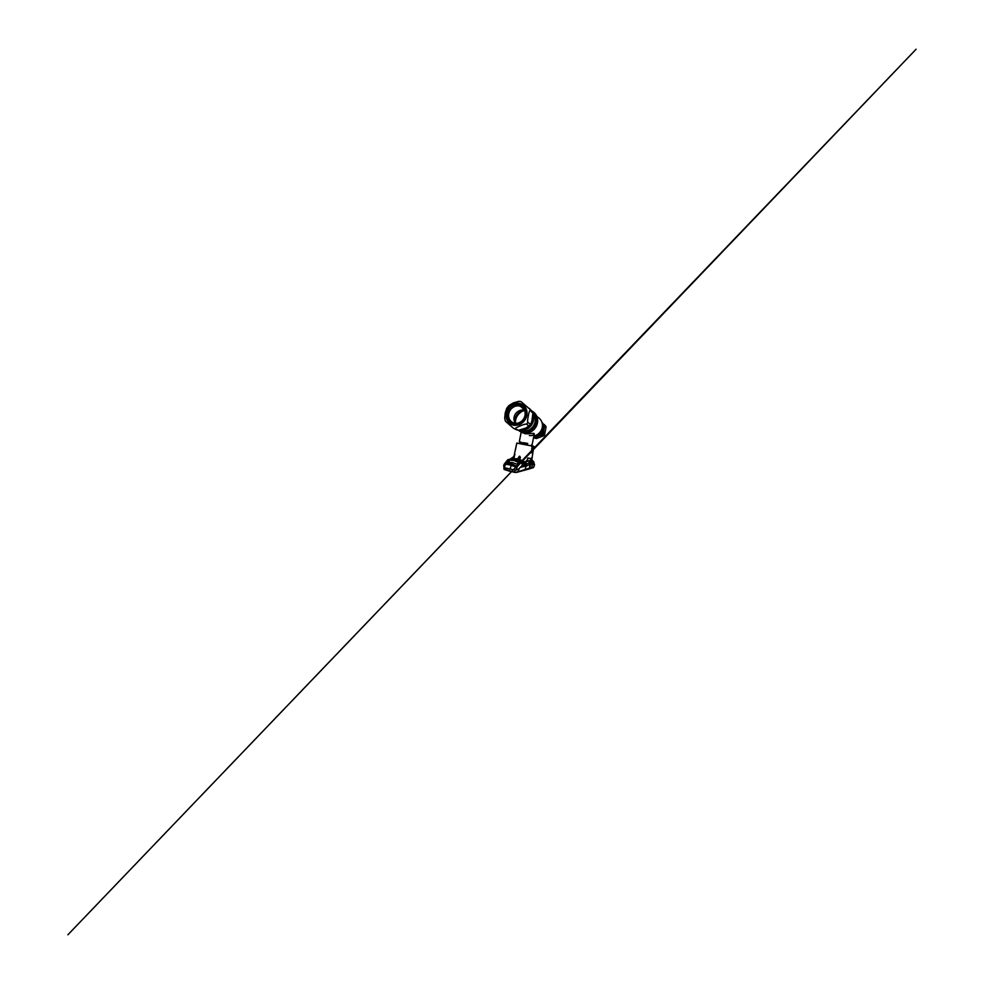 <?xml version="1.0" encoding="UTF-8"?>
<svg xmlns="http://www.w3.org/2000/svg" width="984" height="984" viewBox="0 0 984 984"><rect width="100%" height="100%" fill="white"/><g stroke="black" fill="none" stroke-linecap="round" stroke-linejoin="round"><path stroke-width="1.48" d="M524.423 433.452L523.562 432.898M522.504 432.616L523.156 433.034M520.487 430.02L523.82 430.045C528.408 429.381 532.627 425.26 533.513 420.414C533.943 418.151 533.746 416.011 532.922 413.993M520.917 429.897L522.836 429.774C527.608 429.073 532.012 424.768 532.947 419.713L532.898 414.793M533.795 436.256C537.953 436.625 542.27 433.255 543.033 428.913L542.295 423.452M542.012 422.431C543.574 424.424 544.127 426.736 543.685 429.356C542.885 433.981 538.076 437.437 533.709 436.687L542.442 434.989L543.635 435.801L536.28 438.581L534.816 437.88L539.244 435.678C541.237 434.547 542.627 432.886 543.414 430.697L544.89 425.814L546.046 427.093L544.582 434.756L543.328 433.919L544.029 428.397L542.713 423.428M523.599 442.652L527.781 443.476M529.343 435.531C531.975 436.023 534.078 434.805 534.25 433.919C534.62 432.468 529.49 434.362 525.284 433.624L522.135 432.493M523.648 443.267L519.318 441.607L521.188 432.124M523.894 432.972L525.235 433.87M545.997 426.982L542.172 422.64M536.28 438.581L533.525 437.659M539.244 435.678L539.343 435.814C541.36 434.657 542.774 432.985 543.562 430.771L543.414 430.697M528.322 415.74C528.777 413.637 529.404 410.291 530.278 410.34L532.873 413.329L531.901 420.869L530.745 424.301L527.867 422.505C527.227 421.177 527.941 417.892 528.322 415.74M526.391 433.759L525.05 433.108C522.492 432.898 520.29 431.927 518.457 430.205C520.265 431.964 522.467 432.935 525.05 433.108C530.573 433.55 536.391 428.913 537.436 423.009C538.42 418.262 536.206 413.366 532.319 411.3L520.905 401.521L518.826 401.324L513.304 402.923L508.777 405.666L506.698 408.348L505.21 412.985L504.681 418.397L505.493 421.263L513.587 428.372L516.981 429.959L518.728 430.229L526.145 427.917L530.745 424.301M525.665 415.334C524.632 420.758 519.158 424.854 514.275 424.092C509.38 423.391 506.231 418.274 507.326 413.157C508.347 408.028 513.365 403.932 518.273 404.412C523.193 404.805 526.784 409.91 525.665 415.334M524.976 415.519C524.128 420.242 519.331 423.907 515.062 423.243C510.671 422.776 507.756 418.138 508.789 413.587C509.749 408.163 515.985 404.276 520.659 406.441C523.894 407.77 525.788 411.669 524.976 415.519M524.534 410.439C520.13 411.583 516.489 415.568 515.616 420.094L515.395 423.28C514.115 421.472 513.697 419.418 514.128 417.105C514.964 412.37 520.241 408.889 524.521 410.414M532.381 418.507L532.061 420.094M532.811 415.765L532.688 419.676C532.196 422.074 531.102 424.166 529.417 425.961M513.587 428.372L515.505 428.704C515.321 427.942 518.199 426.773 520.106 425.937C522.073 425.162 525.025 423.895 526.538 424.129L529.207 426.183M525.296 428.286L524.164 428.753M528.888 426.478C526.797 428.384 524.423 429.43 521.791 429.627M513.685 428.421L518.728 430.229M533.291 464.214L532.922 463.12L531.606 467.732L533.771 467.129L534.484 464.436L532.688 464.719C532.135 464.596 531.077 464.829 530.991 462.677L529.859 468.015L531.606 467.732L529.49 468.716M532.885 452.443L533.968 446.478L532.664 445.801L533.968 446.478M532.959 446.232L531.311 452.898L532.11 446.047L516.797 443.095L515.579 449.233M531.926 445.654L532.664 445.801M513.537 458.483L516.809 443.058L532.11 446.047M531.544 458.249L529.859 468.015L528.728 469.147M531.262 468.224L533.389 467.634L531.225 468.249M534.398 465.444L533.783 467.08M534.484 464.436L533.217 461.115L534.533 464.731M533.266 461.152L532.442 460.66M532.934 461.484L531.766 460.303L533.98 462.136L533.328 464.387M533.303 464.19L534.029 463.648M533.303 464.153L533.845 463.083M533.303 464.239L533.328 462.197L531.815 460.635M533.266 462.025L532.688 461.238M533.98 462.136L533.045 461.631M533.02 461.299L531.803 460.586M517.19 466.711L515.899 470.254L519.245 468.47L518.322 471.274L515.727 472.529L529.367 468.138L528.076 469.233M519.245 468.47L520.315 467.326L526.501 465.973C527.916 465.432 529.417 465.1 530.474 462.751L529.367 468.138L528.531 469.196L525.124 469.946M509.7 459.331L518.125 459.282L523.955 462.086L524.976 464.522L526.637 464.153L524.903 470.106L516.981 472.32M532.959 463.12L532.098 461.102L532.922 463.12C532.356 462.96 531.385 462.271 531.717 458.556L532.529 461.115M531.606 457.917L531.717 458.556M533.414 463.12L533.328 462.197M514.989 454.559L513.39 456.92L509.884 459.319M514.558 455.002L513.39 456.92M505.161 469.86L515.727 472.529L503.833 468.987M509.712 471.262L504.128 469.393L505.099 469.639L505.038 467.88L515.899 470.254M503.845 466.121L504.091 469.22M529.048 469.011L515.862 472.541M515.062 470.524L514.374 472.136L515.764 472.357M508.556 459.909L507.313 461.176M507.166 460.721L506.096 462.837L507.609 460.241L512.086 459.737M519.245 463.685L517.559 466.391M519.724 463.169L519.589 461.939C520.327 462.431 520.401 462.849 519.81 463.193L520.893 462.209L515.124 459.799L519.589 461.939M519.454 462.148L517.35 460.66M517.51 466.354L519.355 463.698M516.354 467.006L505.641 463.735L504.472 467.24L505.038 467.88M517.24 466.674L516.243 466.969M520.315 467.326L522.59 465.051L521.336 462.492L522.381 465.1M522.59 465.026L522.529 466.244L524.484 465.875L524.374 463.476L523.427 462.591L521.914 462.861L515.198 459.774L508.605 459.466L513.082 459.442M509.146 459.393L507.719 459.799L504.017 464.423L504.472 467.24M521.471 462.492L515.235 459.774L508.248 459.553M521.336 462.492L522.467 465.075M512.935 459.836L517.117 460.389M508.605 459.466L507.805 460.426M505.653 463.39L505.862 462.689M510.647 464.829L506.108 464.387M511.385 464.952L509.983 469.183M525.653 461.816L526.637 464.153C528.26 463.587 530.019 462.369 531.163 458.581L531.163 458.581C530.081 461.767 527.313 461.066 525.653 461.816L523.759 462.296L518.125 459.282M527.375 460.537L527.781 457.99L531.163 458.581M526.883 460.918L527.781 457.99L527.67 460.598L524.521 461.828L518.593 459.122L519.847 457.744M525.911 461.533L527.67 460.598M518.728 459.159L524.521 461.828M519.798 459.491L520.093 457.917L518.802 459.171M520.069 459.589L520.056 457.363M520.45 457.523L519.872 456.367L518.666 458.655L519.232 459.024M512.566 458.532L514.583 455.026L513.968 458.483M518.752 457.966L519.331 456.232L517.658 458.778L511.225 458.679L513.353 457.289M518.925 457.179L519.331 456.232M518.359 458.532L519.097 457.572M519.011 457.376L518.211 458.556M511.52 458.655L517.018 458.753M522.578 465.358L524.46 465.088L524.583 466.108L522.566 466.256L524.546 465.776L524.939 463.648M524.669 464.497L524.841 465.518M521.84 462.824L522.504 463.808L524.632 463.489L524.583 462.751M524.46 465.088L524.878 463.402M522.418 463.575L524.706 462.972M522.922 462.615L521.864 462.812M523.623 462.369L524.324 462.898L523.759 462.296M517.978 459.516L510.425 459.122M516.293 459.725L517.67 459.799L517.067 460.315M516.538 460.131L517.584 460.5M516.465 459.7L515.776 459.922M522.529 466.231L522.467 463.784M509.036 462.222L509.466 460.106L507.867 462.185L512.393 462.554L517.117 464.227L518.322 462.246L513.968 460.512L514.484 460.094L509.441 459.7L507.658 460.746L506.403 464.3M514.484 460.094L519.343 462.074L519.527 463.329M517.547 466.231L519.65 462.726M518.925 463.501L516.563 466.059L511.668 463.944L506.563 463.538M506.243 463.009L507.658 460.746M506.268 463.341L506.083 464.251M509.466 460.106L513.968 460.512M511.668 463.944L512.393 462.554M526.12 433.12L526.797 433.784M526.046 433.12L526.698 433.772M537.977 434.178C539.835 432.849 541.126 431.103 541.864 428.926M533.845 435.986C537.904 435.248 541.495 431.656 542.258 427.45C543.106 423.317 541.151 419.024 537.719 417.179L536.686 416.048M519.011 430.279C522.098 432.48 525.542 432.849 529.355 431.373C532.873 429.836 535.665 426.367 536.428 422.493C537.276 418.274 535.591 413.92 532.369 411.718M515.345 419.664L515.149 422.972M519.097 430.279C522.172 432.419 525.591 432.751 529.355 431.275C532.836 429.725 535.579 426.293 536.341 422.456C537.178 418.311 535.554 414.018 532.406 411.804M515.21 423.058L515.37 419.602C516.231 415.113 520.019 411.214 524.189 410.316C519.872 411.324 516.28 415.15 515.37 419.541M519.921 430.168L523.439 431.152C528.592 431.668 534.103 427.351 535.087 421.816C535.677 418.323 534.902 415.346 532.75 412.874M523.513 410.168C519.331 411.127 515.825 414.891 515.001 419.172L514.817 422.394M523.574 443.661L527.35 444.399M519.786 443.218L519.81 442.357L527.473 444.03M543.635 435.801L544.496 434.78M536.403 436.638L537.043 436.515M543.328 433.919L542.442 434.989M544.447 424.559L544.89 425.814M543.869 428.347L543.783 426.662M526.846 415.469C527.276 412.899 526.944 410.353 525.899 408.175C524.337 405.371 521.606 403.563 518.506 403.219C513.008 402.714 507.412 407.302 506.268 413.022C505.038 418.741 508.531 424.498 514.029 425.297C516.416 425.543 518.752 425.051 521.028 423.784C523.931 421.964 526.096 418.877 526.846 415.469M529.65 408.495L530.278 410.34M532.725 412.923L532.123 411.177M529.207 425.949L530.45 424.411M527.867 422.505L526.538 424.129M531.089 452.185L531.815 452.345M514.411 472.357L509.651 471.041M512.086 465.235L510.512 464.817M513.131 470.02L67.871 934.8L916.129 49.2L517.436 466.342L516.366 466.871L511.975 465.186M526.514 464.177L525.038 461.73M512.037 458.593L511.163 458.667M508.691 462.209L509.085 460.241M541.261 420.758C542.418 422.874 542.774 425.149 542.332 427.597C541.569 431.791 537.99 435.346 533.845 436.023M519.847 430.18L523.439 431.152L521.446 430.143M523.82 430.045L522.836 429.774M531.163 445.469L532.221 444.165M532.246 444.19L534.25 433.919M544.582 434.756L543.635 435.875M545.579 425.789L546.046 427.093M520.905 401.521L518.826 401.324M508.777 405.666L506.698 408.348M532.811 413.071L532.184 411.275M520.659 406.441L524.238 409.811M504.681 418.397L505.493 421.263M532.824 453.021L531.741 460.192M528.986 469.048L531.2 468.273M511.742 458.47L513.033 457.363M504.128 469.393L503.697 465.42M519.208 463.698L517.855 465.1M507.732 459.799L504.017 464.423M527.35 460.549L525.222 461.631M524.423 461.779L525.124 461.644M515.739 459.909L516.514 459.663M519.724 462.591L519.601 463.255M506.243 462.96L505.997 464.177"/></g></svg>
